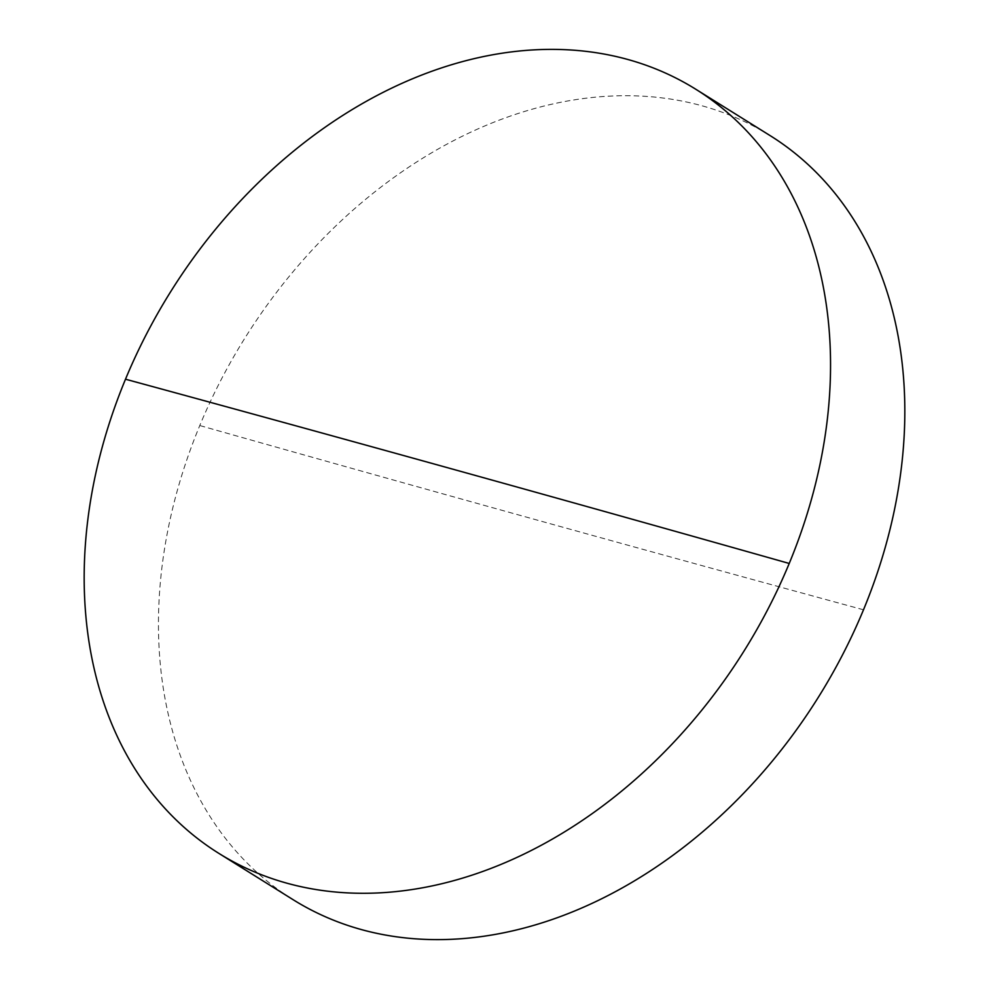 <?xml version="1.0" encoding="UTF-8"?>
<svg xmlns="http://www.w3.org/2000/svg" width="989" height="989" viewBox="0 0 989 989"><rect width="100%" height="100%" fill="white"/><g stroke="black" fill="none" stroke-linecap="round" stroke-linejoin="round"><path stroke-width="0.74" stroke-dasharray="4.95 3.71" d="M770.011 135.542A450.366 338.349 -58 0 0 702.227 105.848A450.366 338.349 -58 0 0 199.778 425.542A450.366 338.349 -58 0 0 293.276 899.792M863.496 609.793A22050.484 3149.928 22.5 0 1 199.778 425.542"/><path stroke-width="1.48" d="M286.773 883.152A450.366 338.349 -58 0 0 789.222 563.458A450.366 338.349 -58 0 0 695.724 89.208A450.366 338.349 -58 0 0 627.941 59.513A450.366 338.349 -58 0 0 125.504 379.207A450.366 338.349 -58 0 0 218.989 853.458A450.366 338.349 -58 0 0 286.773 883.152M218.989 853.458L293.276 899.792A450.366 338.349 -58 0 0 361.059 929.487A450.366 338.349 -58 0 0 863.496 609.793A450.366 338.349 -58 0 0 770.011 135.542L695.724 89.208M789.222 563.458A22050.484 3149.928 -157.5 0 0 125.504 379.207"/></g></svg>

